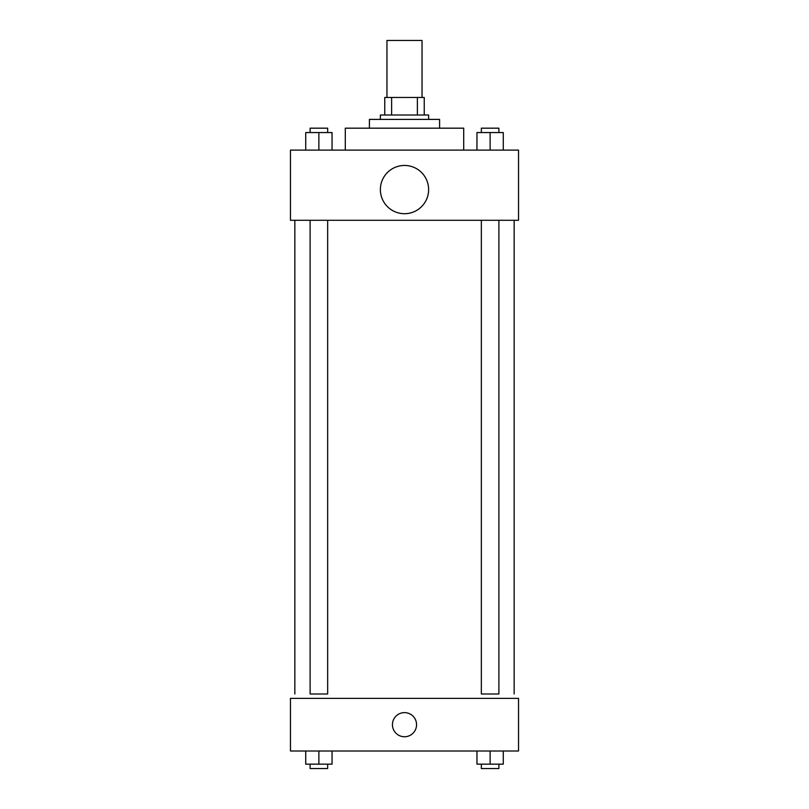<?xml version="1.0" encoding="UTF-8"?>
<svg xmlns="http://www.w3.org/2000/svg" width="809" height="809" viewBox="0 0 809 809"><rect width="100%" height="100%" fill="white"/><g stroke="black" fill="none" stroke-linecap="round" stroke-linejoin="round"><path stroke-width="1.21" d="M422.045 97.474L422.045 40.45L386.955 40.45L386.955 97.474M391.627 115.009L391.627 97.474L384.76 97.474L384.76 115.009L384.76 97.474M391.627 97.474L424.24 97.474L424.24 115.009M417.373 115.009L417.373 97.474M380.372 119.398L380.372 115.009L428.628 115.009L428.628 119.398M369.41 128.176L369.41 119.398L439.59 119.398L439.59 128.176M345.291 150.1L345.291 128.176L463.709 128.176L463.709 150.1M290.461 150.1L518.539 150.1L518.539 220.281L290.461 220.281L290.461 150.1M404.5 213.707A24.128 24.128 0 0 1 383.608 177.515A24.128 24.128 0 0 1 425.392 177.515A24.128 24.128 0 0 1 404.5 213.707M481.345 220.281L481.345 693.991L498.89 693.991L498.89 220.281M327.655 220.281L327.655 693.991L310.11 693.991L310.11 220.281M290.461 698.369L518.539 698.369L518.539 751.005L290.461 751.005L290.461 698.369M404.5 736.746A12.064 12.064 0 0 1 394.054 718.655A12.064 12.064 0 0 1 414.946 718.655A12.064 12.064 0 0 1 404.5 736.746M476.956 751.005L476.956 764.161L503.279 764.161L503.279 751.005L503.279 764.161M490.123 764.161L490.123 751.005M498.89 764.161L498.89 768.55L481.345 768.55L481.345 764.161M305.721 751.005L305.721 764.161L332.044 764.161L332.044 751.005L332.044 764.161M318.877 764.161L318.877 751.005M327.655 764.161L327.655 768.55L310.11 768.55L310.11 764.161M476.956 150.1L476.956 132.555L503.279 132.555L503.279 150.1L503.279 132.555M490.123 150.1L490.123 132.555M498.89 132.555L498.89 128.176L481.345 128.176L481.345 132.555M305.721 150.1L305.721 132.555L332.044 132.555L332.044 150.1L332.044 132.555M318.877 150.1L318.877 132.555M327.655 132.555L327.655 128.176L310.11 128.176L310.11 132.555M514.15 693.991L514.15 220.281M294.85 693.991L294.85 220.281"/></g></svg>
